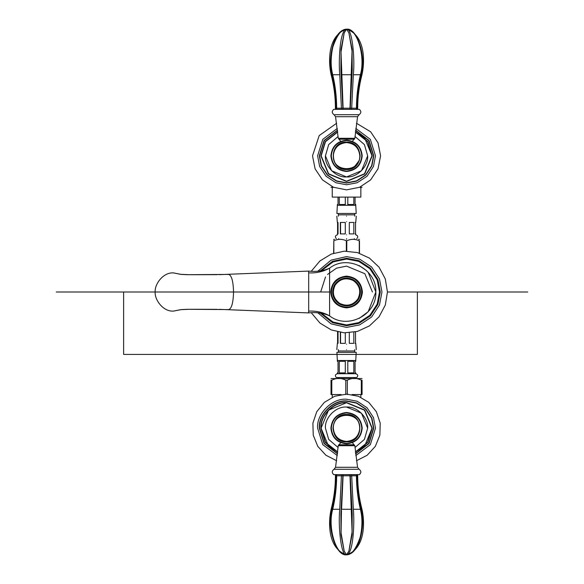 <?xml version="1.0" encoding="UTF-8"?>
<svg xmlns="http://www.w3.org/2000/svg" width="584" height="584" viewBox="0 0 584 584"><rect width="100%" height="100%" fill="white"/><g stroke="black" fill="none" stroke-linecap="round" stroke-linejoin="round"><path stroke-width="0.88" d="M360.824 394.558L360.824 397.259M360.846 186.727L360.846 197.093L332.252 197.093L332.252 186.727M325.449 428.167C324.5 417.721 336.107 406.114 346.553 407.063C356.992 406.114 368.599 417.721 367.657 428.167L364.416 439.402L354.992 447.512L364.423 439.409L367.664 428.167L361.481 413.238L346.553 407.055C336.107 406.114 324.5 417.721 325.441 428.167L328.69 439.402L338.114 447.512L328.683 439.409L325.441 428.167M325.449 155.833L328.69 144.598L338.114 136.488L328.683 144.591L325.441 155.833C324.5 166.279 336.107 177.886 346.553 176.937C356.992 177.886 368.599 166.279 367.657 155.833L364.416 144.598L354.992 136.488L364.423 144.591L367.664 155.833L361.481 170.762L346.553 176.945L331.624 170.762L325.441 155.833M345.305 332.873L345.305 343.341L340.333 343.341L340.333 331.894M340.56 331.894L340.56 343.341M353.816 331.894L353.816 343.341L349.305 343.341L349.305 332.8M355.065 343.341L355.525 343.341L355.525 331.894L355.065 331.894M337.581 331.894L338.041 331.894L338.041 343.341L337.581 343.341L337.581 331.894M346.553 344.18C334.698 344.18 334.698 344.18 346.553 344.18C358.408 344.18 358.408 344.18 346.553 344.18M346.553 349.626C333.997 349.626 333.997 349.626 346.553 349.626C359.109 349.626 359.109 349.626 346.553 349.626M354.254 350.984L338.851 350.984M355.744 373.724C357.992 374.49 358.335 375.76 356.766 377.541L336.34 377.541C334.771 375.76 335.114 374.49 337.362 373.724L355.744 373.724L355.744 372.884L355.065 372.884L355.065 361.306L355.744 361.306L355.744 360.518L337.362 360.518L337.362 361.306M347.319 394.558L347.319 380.169C351.984 377.87 356.642 377.87 361.306 380.169L362.073 380.169C362.073 377.87 362.073 377.87 362.073 380.169C362.073 377.87 362.073 377.87 362.073 380.169L362.073 394.558L351.984 394.558M353.816 372.884L347.801 372.884L347.801 361.306L353.816 361.306L353.816 372.884M361.306 380.169L361.306 394.558M345.305 372.884L339.289 372.884L339.289 361.306L345.305 361.306L345.305 372.884M341.122 394.558L331.8 394.558L331.8 380.169C336.457 377.87 341.122 377.87 345.786 380.169L345.786 394.558M331.026 378.549L362.073 378.549M345.786 380.169L347.319 380.169M331.8 394.558L331.026 394.558L331.026 380.169C331.026 377.87 331.026 377.87 331.026 380.169C331.026 377.87 331.026 377.87 331.026 380.169L331.8 380.169M338.041 372.884L338.041 361.306M355.196 377.541L355.196 378.22M337.362 360.518L336.888 352.349L356.218 352.349L355.744 360.518M354.722 349.626L354.722 352.349M340.333 222.468L345.305 222.468L345.305 233.914L340.333 233.914L340.333 222.468M340.56 233.914L340.56 222.468M333.844 253.135L333.844 240.791C338.005 238.856 342.166 238.856 346.327 240.791L346.327 251.105M349.305 222.468L353.816 222.468L353.816 233.914L349.305 233.914L349.305 222.468M346.779 251.105L346.779 240.791C350.94 238.856 355.101 238.856 359.262 240.791L359.262 253.135M355.065 233.914L355.525 233.914L355.525 222.468L355.065 222.468M359.488 253.208L359.488 240.791C359.488 238.856 359.488 238.856 359.488 240.791C359.488 238.856 359.488 238.856 359.488 240.791L359.262 240.791M333.844 240.791L333.617 253.208M346.553 239.331C331.004 239.331 331.004 239.331 346.553 239.331C362.102 239.331 362.102 239.331 346.553 239.331M333.617 240.791C333.617 238.856 333.617 238.856 333.617 240.791C333.617 238.856 333.617 238.856 333.617 240.791M346.779 240.791L346.327 240.791M337.581 222.468L338.041 222.468L338.041 233.914L337.581 233.914L337.581 222.468M346.553 238.652C333.384 238.652 333.384 238.652 346.553 238.652C359.722 238.652 359.722 238.652 346.553 238.652M346.553 234.834C334.698 234.834 334.698 234.834 346.553 234.834C358.408 234.834 358.408 234.834 346.553 234.834M346.553 221.628C334.698 221.628 334.698 221.628 346.553 221.628C358.408 221.628 358.408 221.628 346.553 221.628M346.553 216.182C333.997 216.182 333.997 216.182 346.553 216.182C359.109 216.182 359.109 216.182 346.553 216.182M354.254 214.824L338.851 214.824M355.744 205.291L356.218 213.459L336.888 213.459L337.362 205.291L355.744 205.291L355.744 204.502L355.065 204.502L355.065 197.093M362.073 185.639C362.073 187.938 362.073 187.938 362.073 185.639C362.073 187.938 362.073 187.938 362.073 185.639M353.816 197.093L353.816 204.502L347.801 204.502L347.801 197.093M345.305 197.093L345.305 204.502L339.289 204.502L339.289 197.093M331.026 185.639C331.026 187.938 331.026 187.938 331.026 185.639C331.026 187.938 331.026 187.938 331.026 185.639M338.041 204.502L338.041 197.093M354.722 216.182L354.722 213.459M320.178 313.017L332.457 322.638L346.553 325.726L358.963 323.353L370.395 315.849L377.906 304.41L380.279 292L377.906 279.59L370.395 268.151L358.963 260.647L346.553 258.274L332.457 261.362L320.178 270.983M321.236 313.104L333.099 322.091L346.553 324.959L358.685 322.645L369.854 315.302L377.198 304.133L379.512 292L377.198 279.867L369.854 268.698L358.685 261.355L346.553 259.041L333.099 261.909L321.236 270.896M228.651 274.422L228.767 274.414C231.673 275.531 233.257 281.393 233.534 292L329.588 292L329.588 315.856C347.553 330.011 376.95 314.842 375.826 292C376.95 269.158 347.553 253.989 329.588 268.144L329.573 268.151M228.651 309.578L228.767 309.586C231.673 308.469 233.257 302.607 233.534 292L155.183 292C154.505 299.913 163.381 311.98 173.609 311.068L180.916 309.615L187.369 309.301L228.767 309.586M359.16 318.426L368.205 311.703L375.826 292L368.205 272.297M366.46 270.538L359.16 265.574M219.234 309.352L308.505 312.9C316.521 312.06 323.543 313.053 329.588 315.856L329.588 315.856C323.266 312.338 316.302 310.761 308.688 311.126L308.688 272.874C316.302 273.239 323.266 271.662 329.588 268.144L329.588 292M308.527 312.871L308.688 311.126M155.183 292C154.505 284.087 163.381 272.02 173.609 272.932L180.916 274.385L187.369 274.699L228.767 274.414M308.527 271.129L308.688 272.874M320.682 292L325.522 276.933M327.551 274.443L336.574 268.129L346.553 266.129L364.847 273.706L372.424 292M335.172 285.145C331.763 292.445 333.274 298.526 339.698 303.381C346.998 306.79 353.079 305.279 357.934 298.855C361.343 291.555 359.832 285.474 353.408 280.619C346.108 277.21 340.027 278.721 335.172 285.145M334.887 284.977C331.391 292.46 332.938 298.687 339.53 303.665C347.013 307.162 353.24 305.614 358.218 299.023C361.715 291.54 360.167 285.313 353.576 280.335C346.093 276.838 339.866 278.386 334.887 284.977M353.787 279.991C360.569 285.116 362.16 291.526 358.561 299.234C353.437 306.016 347.027 307.607 339.319 304.008C332.537 298.884 330.945 292.474 334.537 284.766C339.669 277.984 346.078 276.393 353.787 279.991M333.471 284.123C329.558 292.511 331.289 299.497 338.676 305.082C347.064 308.994 354.05 307.264 359.635 299.877C363.547 291.489 361.817 284.503 354.43 278.918C346.042 275.006 339.056 276.736 333.471 284.123M359.97 300.074C363.985 291.474 362.204 284.306 354.627 278.583C346.027 274.568 338.859 276.349 333.136 283.926C329.12 292.526 330.902 299.694 338.479 305.417C347.078 309.432 354.247 307.651 359.97 300.074M352.378 141.299L354.86 138.291L357.554 116.698L359.094 114.712C361.313 113.033 361.401 111.259 359.357 109.376L335.106 109.266M349.962 109.266L352.035 51.115L348.925 32.981L346.567 29.2C357.277 27.492 366.591 57.312 361.138 74.737C358.481 85.687 357.152 96.82 357.145 108.142L357.145 109.266M335.953 109.266L335.953 108.142C335.946 96.783 334.617 85.644 331.967 74.737C327.821 62.422 332.121 30.039 346.531 29.2L346.531 29.2C341.596 28.974 337.034 34.909 332.851 47.005C330.632 57.174 330.588 66.423 332.727 74.737C335.311 85.687 336.618 96.82 336.647 108.142L336.647 109.266M342.903 109.266L340.888 69.897L341.027 49.239L344.18 32.981L341.012 52.034L343.144 109.266M341.472 109.266L339.757 74.737C338.53 62.422 339.538 30.039 346.538 29.2L344.18 32.981M350.203 109.266L352.218 69.905L352.079 49.246L348.925 32.981M356.459 109.266L356.459 108.142C356.488 96.783 357.802 85.644 360.379 74.737C365.81 56.356 356.795 27.747 346.575 29.2L346.56 29.2C351.991 27.492 355.094 57.312 353.349 74.737L351.634 109.266M357.685 109.266L357.685 108.208C357.693 96.871 359.116 85.717 361.963 74.737C365.416 59.21 364.314 34.901 346.575 29.2L346.531 29.2C328.792 34.901 327.682 59.21 331.143 74.737C333.99 85.717 335.413 96.871 335.42 108.208L335.42 109.266M361.963 74.737L361.138 74.737L362.423 65.868M331.982 74.788L332.705 77.949M335.829 102.09L335.88 103.521M335.953 108.077L336.647 108.142M346.078 29.236L344.239 29.638M346.553 142.116C364.241 141.364 364.241 170.309 346.553 169.55C328.865 170.309 328.865 141.364 346.553 142.116M346.553 140.175C355.999 141.167 361.219 146.387 362.211 155.833C361.219 165.279 355.999 170.499 346.553 171.492C337.107 170.499 331.887 165.279 330.894 155.833C331.887 146.387 337.107 141.167 346.553 140.175M359.394 160.264L354.247 167.024L346.553 169.418C329.04 170.163 329.04 141.503 346.553 142.248C354.743 143.117 359.269 147.642 360.138 155.833C359.269 164.024 354.743 168.55 346.553 169.418M346.553 142.576C354.546 143.423 358.963 147.84 359.81 155.833C360.532 172.922 332.573 172.922 333.296 155.833C334.143 147.84 338.559 143.423 346.553 142.576M340.727 442.701L338.245 445.709L335.552 467.302L334.012 469.288C331.792 470.967 331.705 472.741 333.749 474.624L357.999 474.734M341.465 510.401L341.071 532.885L344.18 551.019L346.538 554.8C335.829 556.508 326.514 526.688 331.967 509.263C334.625 498.313 335.953 487.18 335.953 475.858L335.953 474.734M357.145 474.734L357.145 475.858C357.152 487.217 358.481 498.356 361.138 509.263C365.285 521.578 360.985 553.961 346.575 554.8L346.575 554.8C351.51 555.026 356.072 549.091 360.255 536.995C362.474 526.826 362.518 517.577 360.379 509.263C357.795 498.313 356.488 487.18 356.459 475.858L356.459 474.734M350.203 474.734L352.218 514.102L352.079 534.761L348.925 551.019L352.086 531.966L349.962 474.734M351.634 474.734L353.349 509.263C354.568 521.578 353.568 553.961 346.567 554.8L348.925 551.019M342.903 474.734L340.888 514.095L341.027 534.754L344.18 551.019M336.647 474.734L336.647 475.858C336.61 487.217 335.304 498.356 332.727 509.263C327.296 527.644 336.311 556.253 346.531 554.8L346.546 554.8C341.114 556.508 338.012 526.688 339.757 509.263L341.472 474.734M351.634 475.858L350.203 476.084M343.144 474.734L341.582 509.263L351.524 509.263M335.42 474.734L335.42 475.792C335.413 487.129 333.99 498.283 331.143 509.263C327.682 524.79 328.792 549.099 346.531 554.8L346.575 554.8C364.314 549.099 365.416 524.79 361.963 509.263C359.116 498.283 357.693 487.129 357.685 475.792L357.685 474.734M332.697 506.065L331.982 509.204M351.531 509.306L351.641 510.401M361.124 509.197L360.401 506.051M357.277 481.909L357.226 480.479M347.027 554.764L348.867 554.362M346.553 441.884C328.865 442.635 328.865 413.691 346.553 414.45C364.241 413.691 364.241 442.635 346.553 441.884M346.553 443.825C337.107 442.833 331.887 437.613 330.894 428.167C331.887 418.721 337.107 413.501 346.553 412.508C355.999 413.501 361.219 418.721 362.211 428.167C361.219 437.613 355.999 442.833 346.553 443.825M346.553 441.424C338.559 440.577 334.143 436.16 333.296 428.167C332.573 411.078 360.532 411.078 359.81 428.167C358.963 436.16 354.546 440.577 346.553 441.424M346.553 441.752C338.362 440.884 333.836 436.358 332.968 428.167C333.836 419.976 338.362 415.45 346.553 414.582C364.066 413.837 364.066 442.497 346.553 441.752M527.724 292L387.447 292L385.301 305.074L379.082 316.776L369.453 325.879L357.423 331.42L344.246 332.829L331.31 329.945L319.981 323.083L311.433 312.951M311.433 271.049L319.981 260.917L331.31 254.055L344.246 251.171L357.423 252.58L369.453 258.121L379.082 267.224L385.301 278.926L387.447 292L417.37 292L417.37 354.437L123.625 354.437L123.625 292L164.578 292L56.276 292M337.72 451.958L325.463 442.292L321.171 428.167C320.039 415.611 333.997 401.653 346.553 402.785L364.496 410.224L371.935 428.167L367.635 442.292L355.379 451.958M337.698 452.242L325.259 442.475L320.893 428.167C319.747 415.472 333.858 401.361 346.553 402.507L364.693 410.026L372.205 428.167L367.847 442.475L355.408 452.242M337.552 453.586L324.266 443.351L319.587 428.167C318.382 414.83 333.216 399.996 346.553 401.201L356.481 403.099L365.62 409.099L371.621 418.239L373.512 428.167L368.832 443.351L355.554 453.586M337.523 453.863L324.062 443.526L319.317 428.167C318.097 414.691 333.077 399.711 346.553 400.931L356.576 402.843L365.81 408.909L371.877 418.144L373.789 428.167L369.044 443.526L355.583 453.863M337.326 455.593L322.777 444.65L317.616 428.167C316.324 413.852 332.238 397.938 346.553 399.23L357.204 401.259L367.015 407.705L373.453 417.516L375.49 428.167L370.329 444.65L355.78 455.593M355.379 132.042L367.635 141.708L371.935 155.833L364.496 173.776L346.553 181.215L328.609 173.776L321.171 155.833L325.463 141.708L337.72 132.042M355.408 131.758L367.847 141.525L372.205 155.833L364.693 173.974L346.553 181.493L328.412 173.974L320.893 155.833L325.259 141.525L337.698 131.758M355.554 130.415L368.832 140.649L373.512 155.833L371.621 165.761L365.62 174.901L356.481 180.901L346.553 182.799L336.625 180.901L327.485 174.901L321.485 165.761L319.587 155.833L324.266 140.649L337.552 130.415M355.583 130.137L369.044 140.474L373.789 155.833L371.877 165.856L365.81 175.09L356.576 181.157L346.553 183.069L336.53 181.157L327.296 175.09L321.229 165.856L319.317 155.833L324.062 140.474L337.523 130.137M355.78 128.407L370.329 139.35L375.49 155.833L373.453 166.484L367.015 176.295L357.204 182.741L346.553 184.77L335.902 182.741L326.091 176.295L319.645 166.484L317.616 155.833L322.777 139.35L337.326 128.407M173.609 272.925L180.857 274.327L189.771 274.721M173.609 311.075L180.857 309.673L189.771 309.279M317.995 271.071L331.121 260.136L346.553 256.595L359.583 259.084L371.585 266.968L379.469 278.969L381.958 292L379.469 305.031L371.585 317.032L359.583 324.916L346.553 327.405L331.121 323.864L317.995 312.929M362.423 292C361.416 301.57 356.123 306.863 346.553 307.877C336.983 306.863 331.69 301.57 330.675 292C331.69 282.43 336.983 277.137 346.553 276.123C356.123 277.137 361.416 282.43 362.423 292M359.357 109.376L334.727 109.376M359.094 114.712L334.961 114.712M357.554 116.698L336.391 116.698M354.86 138.291L338.881 138.291M354.4 139.218L339.304 139.218M356.459 108.142L357.145 108.142M341.472 108.142L343.144 108.142M349.962 108.142L351.634 108.142M339.757 74.737L332.727 74.737M360.379 74.737L353.349 74.737M351.524 74.737L341.582 74.737M356.459 108.208L351.634 108.208M349.962 108.208L343.144 108.208M341.472 108.208L336.647 108.208M331.967 74.737L331.143 74.737M346.553 140.569C355.758 141.54 360.846 146.628 361.817 155.833C360.846 165.038 355.758 170.126 346.553 171.097C337.348 170.126 332.26 165.038 331.289 155.833C332.26 146.628 337.348 141.54 346.553 140.569M333.749 474.624L358.379 474.624M334.012 469.288L358.138 469.288M335.552 467.302L356.714 467.302M338.245 445.709L354.225 445.709M338.705 444.782L353.802 444.782M336.647 475.858L335.953 475.858M343.144 475.858L341.472 475.858M357.145 475.858L356.459 475.858M353.349 509.263L360.379 509.263M331.143 509.263L331.967 509.263M332.727 509.263L339.757 509.263M336.647 475.792L341.472 475.792M343.144 475.792L349.962 475.792M351.634 475.792L356.459 475.792M361.138 509.263L361.963 509.263M346.553 443.431C337.348 442.46 332.26 437.372 331.289 428.167C332.26 418.962 337.348 413.874 346.553 412.903C355.758 413.874 360.846 418.962 361.817 428.167C360.846 437.372 355.758 442.46 346.553 443.431M332.281 394.558L332.281 397.259M337.713 452.074L328.529 446.191L321.069 428.167L328.529 410.143L346.553 402.683L364.577 410.143L372.037 428.167L364.577 446.191L355.393 452.074M336.639 460.732L325.916 455.243L317.776 446.359L313.243 435.197L312.885 423.152L316.732 411.742L324.324 402.383L334.698 396.259L346.553 394.127L358.408 396.259L368.781 402.383L376.366 411.742L380.221 423.152L379.863 435.197L375.329 446.359L367.19 455.243L356.466 460.732M355.393 131.926L364.577 137.809L372.037 155.833L364.577 173.857L346.553 181.317L328.529 173.857L321.069 155.833L325.638 141.262L337.713 131.933M356.466 123.268L370.621 131.765L378.001 142.81L380.593 155.833L378.001 168.856L370.621 179.901L359.576 187.281L346.553 189.873L333.53 187.281L322.485 179.901L315.104 168.856L312.513 155.833L319.2 135.568L336.639 123.268M336.815 349.626L337.362 343.341M356.291 349.626L355.744 343.341M338.384 352.349L338.384 349.626M337.902 377.541L337.902 378.22M337.362 373.724L337.362 372.884M333.617 239.447L334.493 239.331M359.488 239.447L358.613 239.331M338.669 238.652L338.669 239.331M354.437 239.331L354.437 238.652M336.34 238.652C334.771 236.87 335.114 235.6 337.362 234.834L337.362 233.914M356.766 238.652C358.335 236.87 357.992 235.6 355.744 234.834L355.744 233.914M336.815 216.182L337.362 222.468M356.291 216.182L355.744 222.468M338.384 213.459L338.384 216.182M331.026 187.26L332.683 187.588M362.073 187.26L360.423 187.588M337.362 205.291L337.362 204.502M321.142 270.903L323.2 268.647L333.917 261.486L346.553 258.967L359.189 261.486L369.906 268.647L377.067 279.364L379.578 292L377.067 304.636L369.906 315.353L359.189 322.514L346.553 325.032L332.508 321.893L321.134 313.097M329.588 268.144C323.543 270.947 316.521 271.94 308.505 271.1L219.234 274.648M190.734 309.279L217.16 309.337M190.734 274.721L217.16 274.662M340.727 141.299L338.245 138.291L335.552 116.698L334.012 114.712C331.792 113.033 331.705 111.259 333.749 109.376L334.165 109.266M352.378 442.701L354.86 445.709L357.554 467.302L359.094 469.288C361.313 470.967 361.401 472.741 359.357 474.624L358.941 474.734"/></g></svg>
